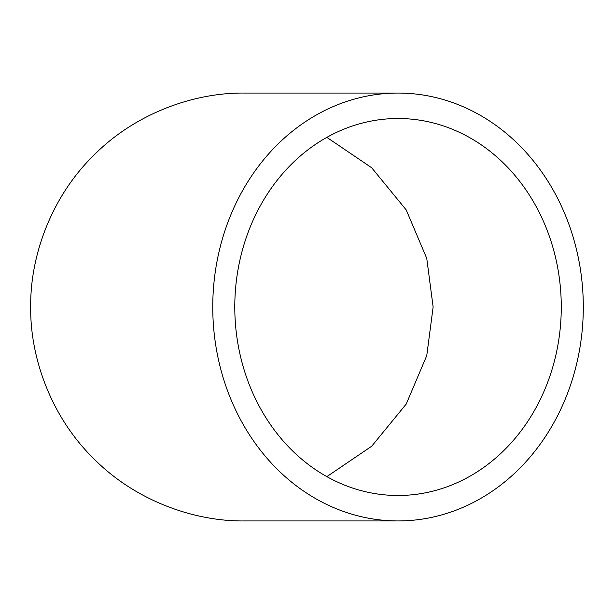 <?xml version="1.0" encoding="UTF-8"?>
<svg xmlns="http://www.w3.org/2000/svg" width="614" height="614" viewBox="0 0 614 614"><rect width="100%" height="100%" fill="white"/><g stroke="black" fill="none" stroke-linecap="round" stroke-linejoin="round"><path stroke-width="0.92" d="M234.786 307A188.498 163.247 -90 0 1 398.033 118.502A188.498 163.247 -90 0 1 561.273 307A188.498 163.247 -90 0 1 398.033 495.498A188.498 163.247 -90 0 1 234.786 307M326.84 476.633L371.67 446.255L406.207 404.081L426.761 355.598L433.131 307L426.761 258.402L406.207 209.919L371.67 167.745L326.84 137.367M212.759 307A213.933 185.267 90 0 0 398.033 520.933A213.933 185.267 90 0 0 583.3 307A213.933 185.267 90 0 0 398.033 93.067A213.933 185.267 90 0 0 212.759 307M398.033 520.933L244.633 520.933C194.469 521.616 135.172 500.824 93.359 458.274C50.809 416.453 30.009 357.164 30.7 307C30.009 256.836 50.809 197.547 93.359 155.726C135.172 113.176 194.469 92.384 244.633 93.067L398.033 93.067"/></g></svg>
